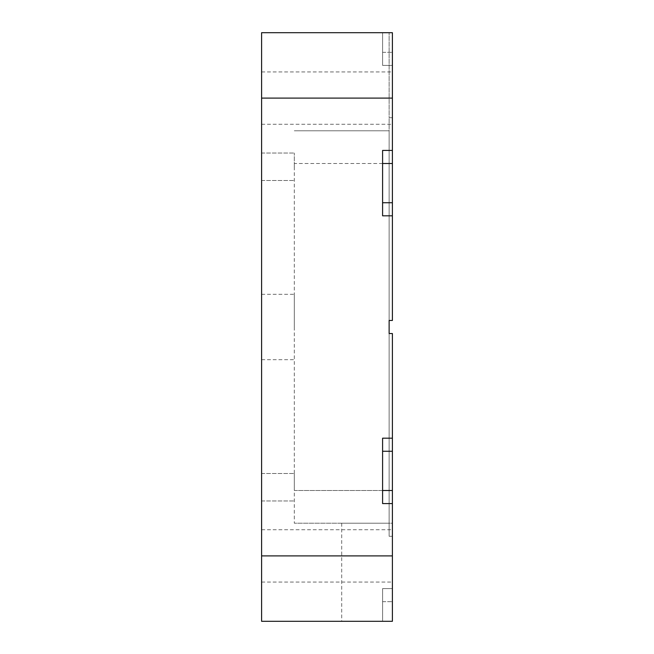 <?xml version="1.0" encoding="UTF-8"?>
<svg xmlns="http://www.w3.org/2000/svg" width="654" height="654" viewBox="0 0 654 654"><rect width="100%" height="100%" fill="white"/><g stroke="black" fill="none" stroke-linecap="round" stroke-linejoin="round"><path stroke-width="0.49" stroke-dasharray="3.27 2.45" d="M294.3 487.23L294.3 473.496L294.3 487.23M261.6 487.23L261.6 473.496L261.6 487.23M294.3 166.77L294.3 153.036L294.3 166.77M261.6 166.77L261.6 153.036L261.6 166.77M294.3 327L294.3 294.3L294.3 327M261.6 327L261.6 294.3L261.6 327M392.4 555.9L261.6 555.9L261.6 621.3L392.4 621.3L382.59 621.3L382.59 588.6L382.59 621.3L382.59 601.68L382.59 621.3L392.4 621.3L341.715 621.3L392.4 621.3L392.4 333.54L392.4 536.28L392.4 333.54L389.13 333.54L389.13 523.2L389.13 163.5L389.13 320.46L392.4 320.46L392.4 215.82L382.59 215.82L382.59 150.42L392.4 150.42L392.4 32.7L261.6 32.7L261.6 124.26L261.6 98.1L392.4 98.1M392.4 523.2L392.4 536.28L392.4 523.2L341.715 523.2L392.4 523.2M392.4 150.42L382.59 150.42L382.59 163.5L382.59 150.42L392.4 150.42L392.4 163.5L392.4 117.72L389.13 117.72L389.13 163.5L294.3 163.5L294.3 523.2L294.3 163.5L389.13 163.5L389.13 130.8L389.13 320.46L389.13 117.72L392.4 117.72L392.4 320.46L392.4 163.5L392.4 215.82L382.59 215.82L392.4 215.82M382.59 32.7L392.4 32.7L392.4 65.4L392.4 32.7L382.59 32.7L392.4 32.7L382.59 32.7L382.59 65.4L392.4 65.4L392.4 52.32L392.4 65.4L382.59 65.4L382.59 32.7M392.4 117.72L392.4 32.7L392.4 117.72L389.13 117.72L389.13 32.7L389.13 117.72L392.4 117.72M294.3 130.8L389.13 130.8L294.3 130.8M389.13 333.54L392.4 333.54L389.13 333.54L389.13 536.28L389.13 523.2L294.3 523.2L389.13 523.2L389.13 536.28L392.4 536.28L389.13 536.28L389.13 320.46L392.4 320.46L389.13 320.46M382.59 621.3L392.4 621.3L382.59 621.3M392.4 438.18L382.59 438.18L382.59 503.58L382.59 438.18L392.4 438.18L382.59 438.18L382.59 503.58L392.4 503.58M261.6 555.9L261.6 98.1M389.13 536.28L392.4 536.28L389.13 536.28M382.59 202.74L382.59 163.5L382.59 202.74L392.4 202.74M382.59 588.6L392.4 588.6L382.59 588.6L392.4 588.6L382.59 588.6L382.59 601.68L382.59 588.6M382.59 65.4L392.4 65.4L382.59 65.4L382.59 52.32L382.59 65.4M294.3 490.5L392.4 490.5L294.3 490.5M389.13 163.5L392.4 163.5L389.13 163.5M382.59 52.32L392.4 52.32L382.59 52.32M382.59 163.5L392.4 163.5M382.59 490.5L392.4 490.5M382.59 451.26L392.4 451.26M382.59 601.68L392.4 601.68L382.59 601.68M261.6 473.496L294.3 473.496L261.6 473.496M261.6 153.036L294.3 153.036L261.6 153.036M261.6 294.3L294.3 294.3M261.6 529.74L392.4 529.74M261.6 71.94L392.4 71.94M261.6 124.26L392.4 124.26M261.6 582.06L392.4 582.06M261.6 359.7L294.3 359.7M261.6 180.504L294.3 180.504L261.6 180.504M261.6 500.964L294.3 500.964L261.6 500.964M341.715 523.2L341.715 621.3"/><path stroke-width="0.98" d="M392.4 98.1L261.6 98.1L261.6 32.7L392.4 32.7L392.4 150.42L382.59 150.42L382.59 215.82L392.4 215.82L392.4 320.46L389.13 320.46L389.13 333.54L392.4 333.54L392.4 438.18L382.59 438.18L382.59 503.58L392.4 503.58L392.4 621.3L261.6 621.3L261.6 555.9L392.4 555.9M261.6 98.1L261.6 555.9M389.13 333.54L389.13 320.46M392.4 503.58L392.4 438.18M392.4 215.82L392.4 150.42M382.59 163.5L392.4 163.5M382.59 202.74L392.4 202.74M382.59 451.26L392.4 451.26M382.59 490.5L392.4 490.5"/></g></svg>
